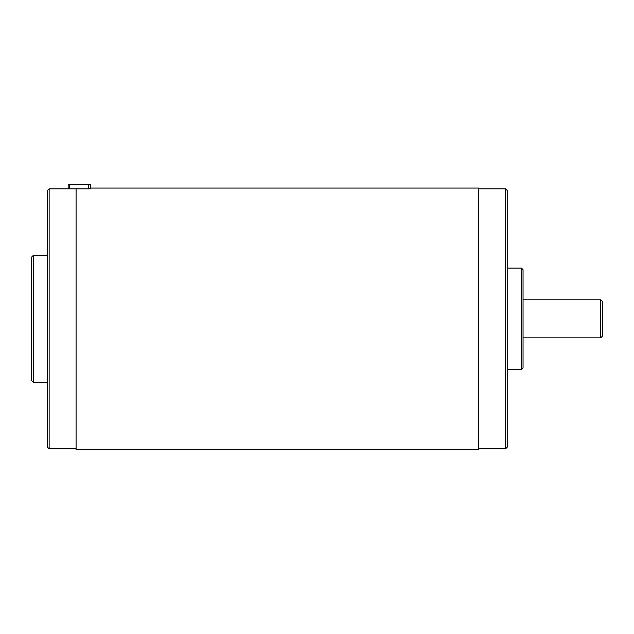 <?xml version="1.0" encoding="UTF-8"?>
<svg xmlns="http://www.w3.org/2000/svg" width="634" height="634" viewBox="0 0 634 634"><rect width="100%" height="100%" fill="white"/><g stroke="black" fill="none" stroke-linecap="round" stroke-linejoin="round"><path stroke-width="0.95" d="M69.74 188.853L68.155 188.853L68.155 184.415L69.74 184.415L69.74 188.853L88.76 188.853L88.76 184.415L90.345 184.415L90.345 188.853L88.76 188.853M69.74 184.415L88.76 184.415M600.715 299.803L602.3 301.388L602.3 336.258L600.715 337.843L600.715 299.803L523.05 299.803M521.465 268.103L523.05 269.688L523.05 367.958L521.465 369.543L521.465 268.103L507.2 268.103M505.615 188.853L507.2 190.438L507.2 447.208L505.615 448.793L505.615 188.853L478.67 188.853M49.135 448.793L47.55 447.208L47.55 190.438L49.135 188.853L49.135 448.793L76.08 448.793M33.285 382.223L31.7 380.638L31.7 257.008L33.285 255.423L33.285 382.223L47.55 382.223M76.08 188.853L76.08 449.585L478.67 449.585L478.67 188.06L90.345 188.06M478.67 448.793L505.615 448.793M507.2 369.543L521.465 369.543M523.05 337.843L600.715 337.843M49.135 188.853L68.155 188.853M33.285 255.423L47.55 255.423"/></g></svg>
